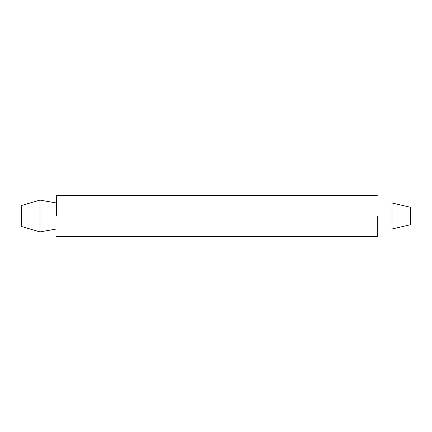 <?xml version="1.0" encoding="UTF-8"?>
<svg xmlns="http://www.w3.org/2000/svg" width="432" height="432" viewBox="0 0 432 432"><rect width="100%" height="100%" fill="white"/><g stroke="black" fill="none" stroke-linecap="round" stroke-linejoin="round"><path stroke-width="0.65" d="M39.982 200.108L56.527 203.002L39.982 200.108L21.6 205.47L21.6 216L39.982 216L39.982 200.108L39.982 231.892L56.527 228.998L39.982 231.892L39.982 216L21.6 216L21.6 226.53L39.982 231.892L21.6 226.53L21.6 205.47L39.982 200.108L56.527 203.002L39.982 200.108L21.6 205.47L39.982 200.108M410.4 207.268L410.4 224.732L410.4 207.268L392.018 203.002L392.018 228.998L410.4 224.732L392.018 228.998L392.018 203.002L377.309 203.002L392.018 203.002L410.4 207.268L392.018 203.002M392.018 228.998L377.309 228.998L392.018 228.998L410.4 224.732M377.309 216L377.309 236.682L377.309 216M56.527 216L56.527 195.318L56.527 216M56.527 228.998L39.982 231.892L21.6 226.53L39.982 231.892L56.527 228.998M377.309 236.682L56.527 236.682M377.309 195.318L56.527 195.318"/></g></svg>
